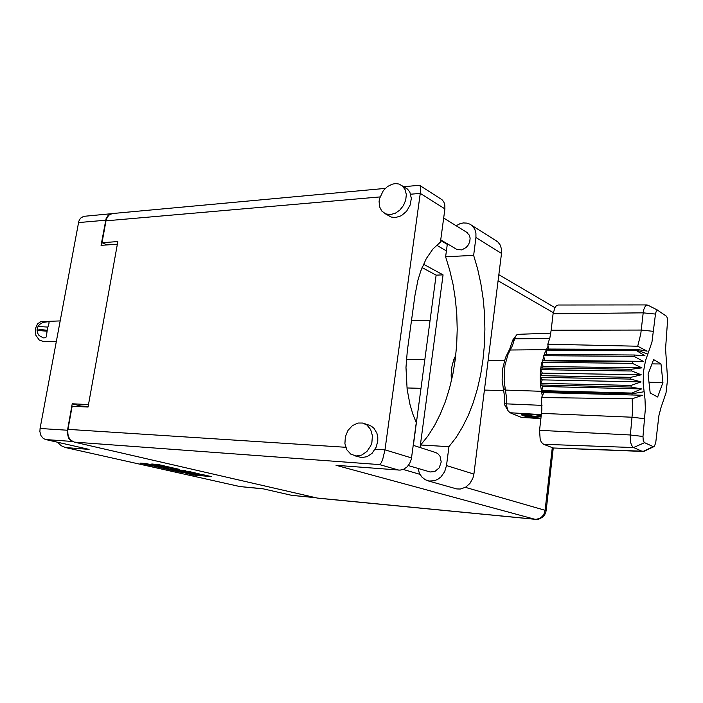 <?xml version="1.0" encoding="UTF-8"?>
<svg xmlns="http://www.w3.org/2000/svg" width="703" height="703" viewBox="0 0 703 703"><rect width="100%" height="100%" fill="white"/><g stroke="black" fill="none" stroke-linecap="round" stroke-linejoin="round"><path stroke-width="1.05" d="M150.073 464.419L149.027 464.885L153.544 465.773L167.402 466.95L151.751 464.147M185.355 470.667L174.854 469.534L171.435 468.699L179.265 469.305L173 467.917L154.686 466.353L167.173 469.147L185.355 470.667M72.629 441.519L45.677 439.542L89.061 449.375L65.476 447.539L61.152 445.667L57.497 442.222M262.948 488.813L239.934 486.581L262.491 488.708L291.754 495.343L315.603 497.662M150.003 464.806L152.147 464.894L145.829 463.523L140.011 463.084L152.498 465.869L171.101 467.486L158.948 464.683L151.76 464.006M188.483 471.379L169.01 469.578L181.822 472.372L199.318 473.91L188.483 471.379M185.478 473.137L201.937 474.991L202.903 474.92L201.102 474.288L211.585 476.66L193.439 475.052L185.478 473.137M180.328 471.977L196.954 473.523L189.494 472.223L178.29 471.256L180.328 471.977M164.59 468.084L173.878 469.542L164.59 468.084L164.739 467.187M88.183 406.431L80.968 406.097L72.189 403.786L67.163 432.319L68.56 438.057L70.238 440.131L72.374 441.37M45.677 439.542L43.358 438.47L40.994 435.614L39.904 431.677L40.071 428.479L78.798 221.146L80.502 218.167L83.622 216.331L111.32 213.747L108.157 215.285L106.056 218.747L101.1 245.321L117.41 244.178M315.788 497.698L291.754 495.343M456.168 225.76L459.938 223.765L463.312 222.948L466.977 223.088L470.36 224.354L473.093 226.647L474.991 229.749L475.957 233.475L475.931 237.561L501.538 253.396L501.547 249.433L500.185 244.987L498.093 242.14L495.044 240.039M356.175 456.01L361.834 455.008L366.966 451.388L370.709 445.755L371.843 442.468L372.405 435.658L370.648 429.498L366.896 425.007L362.449 423.039L358.003 423.074L352.467 425.587L347.994 430.456L345.331 436.844L344.927 443.672L346.851 449.797L350.806 454.164L356.175 456.01M354.479 455.755L361.641 457.583L367.089 456.669L372.08 453.312L376.149 447.328L377.775 441.203L377.766 437.064L376.887 433.18L374.075 428.391L371.386 426.167L368.442 424.946M390.376 214.635L395.253 213.281L399.814 210.109L403.46 205.522L405.719 200.1L406.299 194.564L405.113 189.617L402.344 185.908L398.865 184.028L395.376 183.606L392.292 184.142L387.467 186.559L383.337 190.618L379.55 198.562L379.102 201.366L379.541 206.673L381.703 211.005L385.604 213.923L390.376 214.635M385.534 213.897L391.184 217.069L395.455 217.596L401.351 215.724L406.571 211.287L410.13 205.118L411.334 198.395L409.814 192.104L407.678 189.327L405.042 187.587M466.036 231.858L469.296 235.057L470.096 238.08L469.806 241.454L468.444 244.723L466.203 247.474L461.845 249.873L456.941 249.46L440.763 239.908M435.157 452.345L437.582 453.461L440.008 456.194L441.238 461.985L439.243 467.846L434.77 471.581L430.139 472.003L408.302 465.579M403.654 186.726L419.629 185.284L420.552 186.998L420.64 190.531L385.007 449.841L411.554 457.934L411.29 459.384L409.708 463.497L407.107 466.889L403.768 469.182L400.095 470.122L336.06 465.333L535.168 519.306L538.726 519.13L542.584 517.241L544.728 514.816L546.108 510.87M535.475 519.35L317.774 498.155L74.263 442.125L70.88 440.236L68.991 437.609L67.919 434.278L67.787 430.605L72.163 406.281L88.077 407.028L117.876 241.595L101.997 242.737L106.179 219.969L107.436 216.946L109.396 214.749L112.498 213.51L385.279 188.413M455.772 355.208L453.699 359.769L451.818 367.001L451.115 374.936L451.396 380.921M440.043 198.404L442.424 200.065L443.98 202.288L444.858 205.021L444.92 208.888L420.341 193.404L410.693 194.239M444.92 208.888L440.473 242.087L432.969 248.915L426.317 258.625L420.816 270.857L417.934 280.172L414.919 295.436L407.336 350.99L406.026 367.379L407.116 389.242L409.981 404.673L412.81 414.111L416.281 422.661L411.554 457.934M375.209 449.208L385.007 449.841L382.625 459.736L381.219 462.802L379.541 464.595L74.263 442.125M420.271 447.574L420.622 444.981L427.916 435.922L434.524 425.552L440.368 414.014L445.403 401.475L449.586 388.091L452.881 374.022L455.263 359.444L456.713 344.514L457.214 329.391L456.774 314.25L455.377 299.25L453.048 284.557L449.788 270.339L445.64 256.762L447.363 243.792M418.127 468.47L419.375 473.093L421.809 476.959L425.21 479.71L428.918 481.028L434.366 480.764L437.881 479.27L441.053 476.827L444.683 471.731L446.519 465.597L473.945 474.059L472.987 478.075L469.999 483.418L465.562 487.241L460.324 489.007L456.774 488.901L428.329 480.905M446.519 465.597L448.953 446.695L456.124 437.468L462.609 426.914L468.356 415.183L473.304 402.432L477.416 388.829L480.659 374.532L482.996 359.716L484.429 344.549L484.929 329.189L484.508 313.802L483.146 298.564L480.87 283.634L477.689 269.179L473.629 255.382L475.931 237.561M644.097 451.229L553.27 447.96L642.366 451.396L633.034 447.275L631.408 444.937L630.591 442.082L630.248 436.212L632.638 410.631L632.217 398.803L541.565 397.511L541.802 409.998L539.517 430.333L630.354 434.999L642.99 436.493L643.21 440.482L644.282 442.547L653.298 446.633L654.414 446.273L655.706 442.811L658.869 415.745L660.969 407.52L665.996 392.986L667.613 379.312L665.574 348.793L667.683 319.03L666.593 316.315L657.533 310.199L656.33 311.069L655.556 313.573L651.971 342.194L645.512 360.665L643.517 371.483L643.183 383.284L644.994 399.172L645.354 408.9L642.99 436.493M644.51 442.679L633.5 447.547L543.551 444.252L541.345 442.187L540.132 439.322L539.517 430.333M548.525 349.031L548.103 346.21L544.711 353.073L541.143 365.938L540.651 369.664L542.347 373.117L540.255 375.648L540.238 377.344L542.25 379.892L540.484 383.812L540.598 384.989L542.83 386.492L541.538 391.343L631.971 393.777L631.848 393.047L641.584 388.891L631.127 387.116L630.995 385.376L641.083 381.931L630.811 379.102L630.837 377.318L641.189 374.787L631.232 370.78L631.391 369.295L641.909 367.827L632.305 363.328L632.63 361.72L643.201 361.386L634.027 356.359L634.484 354.971L645.003 355.78L636.285 350.498L636.839 349.365L647.068 351.122L637.691 346.201L640.776 333.872L643.5 310.12L645.556 305.7L646.69 305.005L648.175 305.313M548.103 346.21L547.795 344.215L549.887 337.651L551.196 330.243L641.25 330.094L653.728 331.368M655.495 314.092L643.043 312.853L553.112 313.793L554.992 307.483L556.284 305.858L558.226 305.04L647.076 304.961M550.792 333.16L517.153 334.4L515.343 336.79L512.382 345.674L508.014 354.435L504.947 365.411L504.121 381.026L506.257 395.912L506.889 406.852L508.137 410.816L509.991 412.731L521.459 417.38L535.791 418.294M631.848 393.047L541.398 390.64L540.73 386.228L540.598 384.989L631.127 387.116M630.995 385.376L540.449 383.337L540.255 379.497L540.238 377.344L630.811 379.102M630.837 377.318L540.255 375.648L540.343 373.504L540.651 369.664L631.215 371.035M521.16 417.283L532.865 417.995L522.61 415.596L521.582 414.585L523.884 413.909L533.19 414.419L541.222 415.745M508.032 410.631L504.789 405.007L504.209 394.445L502.118 380.147L502.443 369.506L505.431 357.625L509.772 348.916L512.724 340.085L515.721 336.06M543.885 392.59L642.524 395.306L541.697 392.186L542.285 395.991L543.885 392.59L541.697 392.186L541.538 391.343L505.316 390.051L503.137 387.792M532.865 417.995L540.352 418.557M632.111 394.664L631.971 393.777L644.071 391.764M547.795 344.215L637.691 346.201M642.999 451.537L653.263 446.607M642.524 395.306L632.217 398.803M522.074 414.295L530.827 416.774L540.923 418.267M521.521 414.717L527.777 416.738L535.827 418.294M523.805 413.918L525.299 414.893L530.088 416.035L541.099 416.782M56.284 341.43L43.322 341.438L39.315 340.111L35.835 335.269L35.37 328.802L37.558 323.951L40.756 321.587L60.115 320.884M37.918 326.772L39.491 324.558L42.962 322.449L48.243 321.737L49.078 322.176L49.034 323.239L47.453 328.679L47.646 327.097L38.999 326.526L37.602 327.018L37.004 330.164M37.118 330.375L39.772 329.575L47.057 330.234L47.453 328.679L46.293 336.939L45.15 337.827L43.331 337.888L39.025 335.463L37.619 333.117L37.118 330.375L47.101 331.201M465.342 487.364L545.115 510.325L544.236 513.524L542.47 516.266L540.001 518.243L536.117 519.324L317.545 498.102M552.303 447.591L545.115 510.325L546.126 510.747L553.305 447.978M522.215 415.411L521.608 414.972M65.476 447.539L239.864 486.564M72.189 403.786L88.525 404.533M80.968 406.097L80.863 406.686M445.64 256.762L473.629 255.382M101.997 242.737L107.243 244.89M423.514 264.223L443.022 274.882L420.069 447.512M430.078 320.331L411.492 320.568M422.09 267.544L436.132 275.145L413.338 445.351M436.132 275.145L443.022 274.882M473.945 474.059L501.538 253.396M420.622 444.981L448.953 446.695M543.551 444.252L553.27 447.96M542.285 395.991L541.565 397.511M641.909 367.827L543.12 366.509L540.844 368.012L631.391 369.295M543.12 366.509L541.828 362.326L632.305 363.328M643.201 361.386L544.535 360.393L542.18 360.797L632.63 361.72M544.535 360.393L543.691 355.692L634.027 356.359M544.184 354.365L634.484 354.971M546.749 349.022L636.839 349.365M553.112 313.793L551.196 330.243M546.451 354.374L546.143 350.112L636.285 350.498M648.104 374.093L650.187 393.021L657.648 397.028L662.955 382.52L660.978 363.961L653.588 359.541L648.104 374.093M542.347 373.117L641.189 374.787M542.25 379.892L641.083 381.931M542.83 386.492L641.584 388.891M651.962 363.855L660.978 363.961M649.001 382.23L662.955 382.52M527.355 413.909L526.011 414.489L531.222 415.912L538.454 416.492L540.528 415.64L539.869 415.455M538.603 415.218L538.454 416.492M531.424 414.234L531.222 415.912M105.687 220.197L78.428 222.587M40.071 428.479L67.365 430.262M194.274 473.919L194.072 475.123M192.385 474.138L192.271 474.841M189.59 471.625L189.494 472.223M179.335 470.448L179.186 471.309M171.971 467.811L171.822 468.708M170.609 467.697L170.442 468.716M168.711 467.53L168.562 468.426M161.479 465.237L161.391 465.781M158.614 464.63L158.465 465.527M156.69 464.428L156.558 465.228M67.954 429.384L345.744 447.31M380.007 196.919L105.995 220.812M553.27 312.677L498.111 280.761M446.431 250.848L436.598 245.162M403.127 469.463L419.963 474.305M398.865 470.114L379.541 464.595M644.809 418.707L632.19 417.248L541.495 413.408M507.294 353.864L510.211 350.015L546.416 349.619L636.531 349.989L647.929 354.136M541.354 414.603L510.079 412.766M504.71 403.768L541.978 405.376M549.684 338.459L514.631 338.846L512.346 341.148M178.061 470.333L177.903 471.3M171.567 467.776L171.418 468.708M163.694 467.1L163.527 468.075M149.062 464.191L148.957 464.797M364.462 423.637L369.866 425.412M402.344 185.908L407.362 189.045M467.504 232.755L443.69 218.044M436.027 452.618L413.241 445.324M554.913 307.615L498.875 274.688M447.284 244.389L440.684 240.505M441.941 199.608L420.095 185.645M471.836 225.399L497.452 241.56M406.958 387.959L420.974 388.337M484.446 390.06L503.664 390.587M406.431 359.47L424.814 359.655M453.637 359.954L455.201 359.971M488.172 360.305L504.385 360.472M653.86 446.642L643.614 451.458M657.744 310.243L647.691 305.067"/></g></svg>
